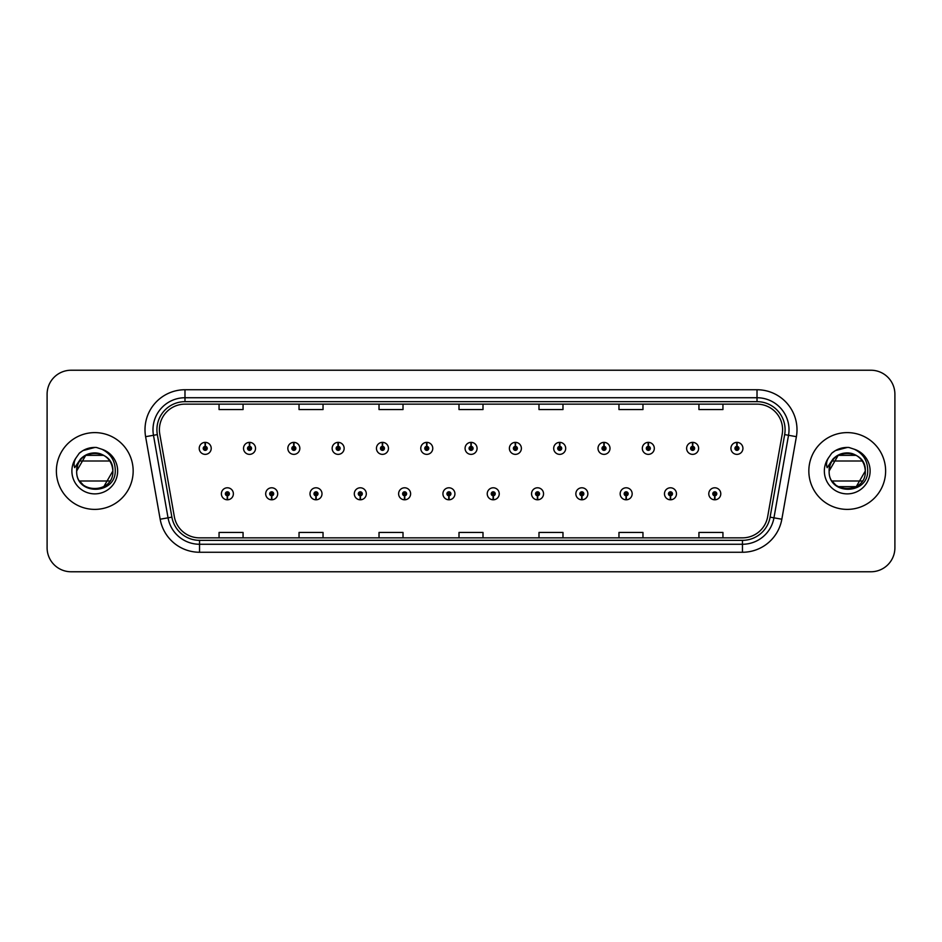 <?xml version="1.0" encoding="UTF-8"?>
<svg xmlns="http://www.w3.org/2000/svg" width="942" height="942" viewBox="0 0 942 942"><rect width="100%" height="100%" fill="white"/><g stroke="black" fill="none" stroke-linecap="round" stroke-linejoin="round"><path stroke-width="1.41" d="M271.602 495.786L271.426 499.79A5.993 5.993 0 0 0 271.944 499.79L271.779 495.786A2.002 2.002 0 0 0 273.686 493.796A2.002 2.002 0 0 0 271.685 491.795A2.002 2.002 0 0 0 269.683 493.796A2.002 2.002 0 0 0 271.602 495.786L271.649 494.597A0.801 0.801 0 0 1 270.884 493.796A0.801 0.801 0 0 1 271.685 492.996A0.801 0.801 0 0 1 272.485 493.796A0.801 0.801 0 0 1 271.72 494.597L271.779 495.786M315.911 495.786L315.735 499.79A5.993 5.993 0 0 0 316.253 499.79L316.088 495.786A2.002 2.002 0 0 0 317.996 493.796A2.002 2.002 0 0 0 315.994 491.795A2.002 2.002 0 0 0 313.992 493.796A2.002 2.002 0 0 0 315.911 495.786L315.959 494.597A0.801 0.801 0 0 1 315.193 493.796A0.801 0.801 0 0 1 315.994 492.996A0.801 0.801 0 0 1 316.795 493.796A0.801 0.801 0 0 1 316.029 494.597L316.088 495.786M360.221 495.786L360.044 499.79A5.993 5.993 0 0 0 360.562 499.79L360.397 495.786A2.002 2.002 0 0 0 362.305 493.796A2.002 2.002 0 0 0 360.303 491.795A2.002 2.002 0 0 0 358.301 493.796A2.002 2.002 0 0 0 360.221 495.786L360.268 494.597A0.801 0.801 0 0 1 359.503 493.796A0.801 0.801 0 0 1 360.303 492.996A0.801 0.801 0 0 1 361.104 493.796A0.801 0.801 0 0 1 360.339 494.597L360.397 495.786M404.53 495.786L404.353 499.79A5.993 5.993 0 0 0 404.872 499.79L404.707 495.786A2.002 2.002 0 0 0 406.614 493.796A2.002 2.002 0 0 0 404.613 491.795A2.002 2.002 0 0 0 402.611 493.796A2.002 2.002 0 0 0 404.53 495.786L404.577 494.597A0.801 0.801 0 0 1 403.812 493.796A0.801 0.801 0 0 1 404.613 492.996A0.801 0.801 0 0 1 405.413 493.796A0.801 0.801 0 0 1 404.648 494.597L404.707 495.786M448.839 495.786L448.663 499.79A5.993 5.993 0 0 0 449.193 499.79L449.016 495.786A2.002 2.002 0 0 0 450.924 493.796A2.002 2.002 0 0 0 448.922 491.795A2.002 2.002 0 0 0 446.92 493.796A2.002 2.002 0 0 0 448.839 495.786L448.887 494.597A0.801 0.801 0 0 1 448.121 493.796A0.801 0.801 0 0 1 448.922 492.996A0.801 0.801 0 0 1 449.723 493.796A0.801 0.801 0 0 1 448.957 494.597L449.016 495.786M493.149 495.786L492.972 499.79A5.993 5.993 0 0 0 493.502 499.79L493.325 495.786A2.002 2.002 0 0 0 495.233 493.796A2.002 2.002 0 0 0 493.231 491.795A2.002 2.002 0 0 0 491.229 493.796A2.002 2.002 0 0 0 493.149 495.786L493.196 494.597A0.801 0.801 0 0 1 492.43 493.796A0.801 0.801 0 0 1 493.231 492.996A0.801 0.801 0 0 1 494.032 493.796A0.801 0.801 0 0 1 493.267 494.597L493.325 495.786M537.458 495.786L537.281 499.79A5.993 5.993 0 0 0 537.811 499.79L537.635 495.786A2.002 2.002 0 0 0 539.542 493.796A2.002 2.002 0 0 0 537.541 491.795A2.002 2.002 0 0 0 535.551 493.796A2.002 2.002 0 0 0 537.458 495.786L537.505 494.597A0.801 0.801 0 0 1 536.74 493.796A0.801 0.801 0 0 1 537.541 492.996A0.801 0.801 0 0 1 538.341 493.796A0.801 0.801 0 0 1 537.576 494.597L537.635 495.786M581.767 495.786L581.591 499.79A5.993 5.993 0 0 0 582.121 499.79L581.944 495.786A2.002 2.002 0 0 0 583.852 493.796A2.002 2.002 0 0 0 581.85 491.795A2.002 2.002 0 0 0 579.86 493.796A2.002 2.002 0 0 0 581.767 495.786L581.815 494.597A0.801 0.801 0 0 1 581.049 493.796A0.801 0.801 0 0 1 581.85 492.996A0.801 0.801 0 0 1 582.651 493.796A0.801 0.801 0 0 1 581.885 494.597L581.944 495.786M626.077 495.786L625.9 499.79A5.993 5.993 0 0 0 626.43 499.79L626.253 495.786A2.002 2.002 0 0 0 628.161 493.796A2.002 2.002 0 0 0 626.159 491.795A2.002 2.002 0 0 0 624.169 493.796A2.002 2.002 0 0 0 626.077 495.786L626.124 494.597A0.801 0.801 0 0 1 625.358 493.796A0.801 0.801 0 0 1 626.159 492.996A0.801 0.801 0 0 1 626.96 493.796A0.801 0.801 0 0 1 626.194 494.597L626.253 495.786M670.386 495.786L670.209 499.79A5.993 5.993 0 0 0 670.739 499.79L670.563 495.786A2.002 2.002 0 0 0 672.47 493.796A2.002 2.002 0 0 0 670.468 491.795A2.002 2.002 0 0 0 668.479 493.796A2.002 2.002 0 0 0 670.386 495.786L670.433 494.597A0.801 0.801 0 0 1 669.668 493.796A0.801 0.801 0 0 1 670.468 492.996A0.801 0.801 0 0 1 671.269 493.796A0.801 0.801 0 0 1 670.504 494.597L670.563 495.786M714.695 495.786L714.519 499.79A5.993 5.993 0 0 0 715.049 499.79L714.872 495.786A2.002 2.002 0 0 0 716.78 493.796A2.002 2.002 0 0 0 714.778 491.795A2.002 2.002 0 0 0 712.788 493.796A2.002 2.002 0 0 0 714.695 495.786L714.742 494.597A0.801 0.801 0 0 1 713.977 493.796A0.801 0.801 0 0 1 714.778 492.996A0.801 0.801 0 0 1 715.579 493.796A0.801 0.801 0 0 1 714.813 494.597L714.872 495.786M227.293 495.786L227.116 499.79A5.993 5.993 0 0 0 227.634 499.79L227.469 495.786A2.002 2.002 0 0 0 229.377 493.796A2.002 2.002 0 0 0 227.375 491.795A2.002 2.002 0 0 0 225.374 493.796A2.002 2.002 0 0 0 227.293 495.786L227.34 494.597A0.801 0.801 0 0 1 226.575 493.796A0.801 0.801 0 0 1 227.375 492.996A0.801 0.801 0 0 1 228.176 493.796A0.801 0.801 0 0 1 227.411 494.597L227.469 495.786M249.618 446.367L249.795 442.375A5.993 5.993 0 0 0 249.265 442.375L249.442 446.367A2.002 2.002 0 0 0 247.534 448.368A2.002 2.002 0 0 0 249.536 450.37A2.002 2.002 0 0 0 251.538 448.368A2.002 2.002 0 0 0 249.618 446.367L249.571 447.568A0.801 0.801 0 0 1 250.337 448.368A0.801 0.801 0 0 1 249.536 449.169A0.801 0.801 0 0 1 248.735 448.368A0.801 0.801 0 0 1 249.5 447.568L249.442 446.367M293.928 446.367L294.104 442.375A5.993 5.993 0 0 0 293.574 442.375L293.751 446.367A2.002 2.002 0 0 0 291.843 448.368A2.002 2.002 0 0 0 293.845 450.37A2.002 2.002 0 0 0 295.847 448.368A2.002 2.002 0 0 0 293.928 446.367L293.88 447.568A0.801 0.801 0 0 1 294.646 448.368A0.801 0.801 0 0 1 293.845 449.169A0.801 0.801 0 0 1 293.044 448.368A0.801 0.801 0 0 1 293.81 447.568L293.751 446.367M338.237 446.367L338.413 442.375A5.993 5.993 0 0 0 337.895 442.375L338.06 446.367A2.002 2.002 0 0 0 336.153 448.368A2.002 2.002 0 0 0 338.154 450.37A2.002 2.002 0 0 0 340.156 448.368A2.002 2.002 0 0 0 338.237 446.367L338.19 447.568A0.801 0.801 0 0 1 338.955 448.368A0.801 0.801 0 0 1 338.154 449.169A0.801 0.801 0 0 1 337.354 448.368A0.801 0.801 0 0 1 338.119 447.568L338.06 446.367M382.546 446.367L382.723 442.375A5.993 5.993 0 0 0 382.205 442.375L382.37 446.367A2.002 2.002 0 0 0 380.462 448.368A2.002 2.002 0 0 0 382.464 450.37A2.002 2.002 0 0 0 384.466 448.368A2.002 2.002 0 0 0 382.546 446.367L382.499 447.568A0.801 0.801 0 0 1 383.264 448.368A0.801 0.801 0 0 1 382.464 449.169A0.801 0.801 0 0 1 381.663 448.368A0.801 0.801 0 0 1 382.428 447.568L382.37 446.367M426.856 446.367L427.032 442.375A5.993 5.993 0 0 0 426.514 442.375L426.679 446.367A2.002 2.002 0 0 0 424.771 448.368A2.002 2.002 0 0 0 426.773 450.37A2.002 2.002 0 0 0 428.775 448.368A2.002 2.002 0 0 0 426.856 446.367L426.808 447.568A0.801 0.801 0 0 1 427.574 448.368A0.801 0.801 0 0 1 426.773 449.169A0.801 0.801 0 0 1 425.972 448.368A0.801 0.801 0 0 1 426.738 447.568L426.679 446.367M471.165 446.367L471.341 442.375A5.993 5.993 0 0 0 470.823 442.375L470.988 446.367A2.002 2.002 0 0 0 469.081 448.368A2.002 2.002 0 0 0 471.082 450.37A2.002 2.002 0 0 0 473.084 448.368A2.002 2.002 0 0 0 471.165 446.367L471.118 447.568A0.801 0.801 0 0 1 471.883 448.368A0.801 0.801 0 0 1 471.082 449.169A0.801 0.801 0 0 1 470.282 448.368A0.801 0.801 0 0 1 471.047 447.568L470.988 446.367M515.474 446.367L515.651 442.375A5.993 5.993 0 0 0 515.133 442.375L515.298 446.367A2.002 2.002 0 0 0 513.39 448.368A2.002 2.002 0 0 0 515.392 450.37A2.002 2.002 0 0 0 517.394 448.368A2.002 2.002 0 0 0 515.474 446.367L515.427 447.568A0.801 0.801 0 0 1 516.192 448.368A0.801 0.801 0 0 1 515.392 449.169A0.801 0.801 0 0 1 514.591 448.368A0.801 0.801 0 0 1 515.356 447.568L515.298 446.367M559.784 446.367L559.96 442.375A5.993 5.993 0 0 0 559.442 442.375L559.607 446.367A2.002 2.002 0 0 0 557.699 448.368A2.002 2.002 0 0 0 559.701 450.37A2.002 2.002 0 0 0 561.703 448.368A2.002 2.002 0 0 0 559.784 446.367L559.736 447.568A0.801 0.801 0 0 1 560.502 448.368A0.801 0.801 0 0 1 559.701 449.169A0.801 0.801 0 0 1 558.9 448.368A0.801 0.801 0 0 1 559.666 447.568L559.607 446.367M604.093 446.367L604.269 442.375A5.993 5.993 0 0 0 603.751 442.375L603.916 446.367A2.002 2.002 0 0 0 602.009 448.368A2.002 2.002 0 0 0 604.01 450.37A2.002 2.002 0 0 0 606.012 448.368A2.002 2.002 0 0 0 604.093 446.367L604.046 447.568A0.801 0.801 0 0 1 604.811 448.368A0.801 0.801 0 0 1 604.01 449.169A0.801 0.801 0 0 1 603.21 448.368A0.801 0.801 0 0 1 603.975 447.568L603.916 446.367M648.402 446.367L648.579 442.375A5.993 5.993 0 0 0 648.061 442.375L648.226 446.367A2.002 2.002 0 0 0 646.318 448.368A2.002 2.002 0 0 0 648.32 450.37A2.002 2.002 0 0 0 650.321 448.368A2.002 2.002 0 0 0 648.402 446.367L648.355 447.568A0.801 0.801 0 0 1 649.12 448.368A0.801 0.801 0 0 1 648.32 449.169A0.801 0.801 0 0 1 647.519 448.368A0.801 0.801 0 0 1 648.284 447.568L648.226 446.367M692.711 446.367L692.888 442.375A5.993 5.993 0 0 0 692.37 442.375L692.535 446.367A2.002 2.002 0 0 0 690.627 448.368A2.002 2.002 0 0 0 692.629 450.37A2.002 2.002 0 0 0 694.631 448.368A2.002 2.002 0 0 0 692.711 446.367L692.664 447.568A0.801 0.801 0 0 1 693.43 448.368A0.801 0.801 0 0 1 692.629 449.169A0.801 0.801 0 0 1 691.828 448.368A0.801 0.801 0 0 1 692.594 447.568L692.535 446.367M737.021 446.367L737.197 442.375A5.993 5.993 0 0 0 736.679 442.375L736.844 446.367A2.002 2.002 0 0 0 734.937 448.368A2.002 2.002 0 0 0 736.938 450.37A2.002 2.002 0 0 0 738.94 448.368A2.002 2.002 0 0 0 737.021 446.367L736.974 447.568A0.801 0.801 0 0 1 737.739 448.368A0.801 0.801 0 0 1 736.938 449.169A0.801 0.801 0 0 1 736.138 448.368A0.801 0.801 0 0 1 736.903 447.568L736.844 446.367M205.309 446.367L205.486 442.375A5.993 5.993 0 0 0 204.956 442.375L205.132 446.367A2.002 2.002 0 0 0 203.225 448.368A2.002 2.002 0 0 0 205.226 450.37A2.002 2.002 0 0 0 207.216 448.368A2.002 2.002 0 0 0 205.309 446.367L205.262 447.568A0.801 0.801 0 0 1 206.027 448.368A0.801 0.801 0 0 1 205.226 449.169A0.801 0.801 0 0 1 204.426 448.368A0.801 0.801 0 0 1 205.191 447.568L205.132 446.367M56.379 471A38.386 38.386 0 0 0 94.765 509.387A38.386 38.386 0 0 0 133.163 471A38.386 38.386 0 0 0 94.765 432.613A38.386 38.386 0 0 0 56.379 471A38.386 38.386 0 0 0 94.765 509.387A38.386 38.386 0 0 0 133.163 471A38.386 38.386 0 0 0 94.765 432.613A38.386 38.386 0 0 0 56.379 471M808.837 471A38.386 38.386 0 0 0 847.235 509.387A38.386 38.386 0 0 0 885.621 471A38.386 38.386 0 0 0 847.235 432.613A38.386 38.386 0 0 0 808.837 471A38.386 38.386 0 0 0 847.235 509.387A38.386 38.386 0 0 0 885.621 471A38.386 38.386 0 0 0 847.235 432.613A38.386 38.386 0 0 0 808.837 471M159.398 429.729A25.599 25.599 0 0 1 184.985 404.142L757.015 404.142A25.599 25.599 0 0 1 782.213 434.18L767.659 516.711A25.599 25.599 0 0 1 742.461 537.858L199.539 537.858A25.599 25.599 0 0 1 174.341 516.711L159.787 434.18A25.599 25.599 0 0 1 159.398 429.729M156.914 429.729A28.072 28.072 0 0 0 157.338 434.603L171.891 517.146A28.072 28.072 0 0 0 199.539 540.343L742.461 540.343A28.072 28.072 0 0 0 770.109 517.146L784.662 434.603A28.072 28.072 0 0 0 757.015 401.657L184.985 401.657A28.072 28.072 0 0 0 156.914 429.729M145.61 436.676A39.988 39.988 0 0 1 184.985 389.741L757.015 389.741A39.988 39.988 0 0 1 796.39 436.676L781.836 519.219A39.988 39.988 0 0 1 742.461 552.259L199.539 552.259A39.988 39.988 0 0 1 160.164 519.219L145.61 436.676L153.475 435.286A31.993 31.993 0 0 1 184.985 397.736L757.015 397.736A31.993 31.993 0 0 1 788.525 435.286L773.959 517.829A31.993 31.993 0 0 1 742.461 544.264L199.539 544.264A31.993 31.993 0 0 1 168.041 517.829L153.475 435.286A31.993 31.993 0 0 1 152.993 429.729M894.9 394.215A23.997 23.997 0 0 0 870.903 370.23L71.097 370.23A23.997 23.997 0 0 0 47.1 394.215L47.1 547.785A23.997 23.997 0 0 0 71.097 571.77L870.903 571.77A23.997 23.997 0 0 0 894.9 547.785L894.9 394.215L894.9 547.785M770.109 517.146L773.959 517.829L788.525 435.286L796.39 436.676M459.001 404.142L459.001 409.558L482.999 409.558L482.999 404.142M379.025 404.142L379.025 409.558L403.011 409.558L403.011 404.142M299.038 404.142L299.038 409.558L323.035 409.558L323.035 404.142M219.062 404.142L219.062 409.558L243.06 409.558L243.06 404.142M538.989 404.142L538.989 409.558L562.975 409.558L562.975 404.142M618.965 404.142L618.965 409.558L642.962 409.558L642.962 404.142M698.94 404.142L698.94 409.558L722.938 409.558L722.938 404.142M482.999 537.858L482.999 532.442L459.001 532.442L459.001 537.858M403.011 537.858L403.011 532.442L379.025 532.442L379.025 537.858M323.035 537.858L323.035 532.442L299.038 532.442L299.038 537.858M243.06 537.858L243.06 532.442L219.062 532.442L219.062 537.858M562.975 537.858L562.975 532.442L538.989 532.442L538.989 537.858M642.962 537.858L642.962 532.442L618.965 532.442L618.965 537.858M722.938 537.858L722.938 532.442L698.94 532.442L698.94 537.858M47.1 394.215L47.1 547.785M870.903 370.23L71.097 370.23M71.097 571.77L870.903 571.77M211.22 448.368A5.993 5.993 0 0 0 205.486 442.375A5.993 5.993 0 0 1 211.22 448.368A5.993 5.993 0 0 1 205.226 454.362A5.993 5.993 0 0 1 199.221 448.368A5.993 5.993 0 0 1 204.956 442.375M221.382 493.796A5.993 5.993 0 0 0 227.116 499.79A5.993 5.993 0 0 1 221.382 493.796A5.993 5.993 0 0 1 227.375 487.791A5.993 5.993 0 0 1 233.38 493.796A5.993 5.993 0 0 1 227.634 499.79M255.529 448.368A5.993 5.993 0 0 0 249.795 442.375A5.993 5.993 0 0 1 255.529 448.368A5.993 5.993 0 0 1 249.536 454.362A5.993 5.993 0 0 1 243.531 448.368A5.993 5.993 0 0 1 249.265 442.375M299.839 448.368A5.993 5.993 0 0 0 294.104 442.375A5.993 5.993 0 0 1 299.839 448.368A5.993 5.993 0 0 1 293.845 454.362A5.993 5.993 0 0 1 287.84 448.368A5.993 5.993 0 0 1 293.574 442.375M344.148 448.368A5.993 5.993 0 0 0 338.413 442.375A5.993 5.993 0 0 1 344.148 448.368A5.993 5.993 0 0 1 338.154 454.362A5.993 5.993 0 0 1 332.149 448.368A5.993 5.993 0 0 1 337.895 442.375M388.457 448.368A5.993 5.993 0 0 0 382.723 442.375A5.993 5.993 0 0 1 388.457 448.368A5.993 5.993 0 0 1 382.464 454.362A5.993 5.993 0 0 1 376.459 448.368A5.993 5.993 0 0 1 382.205 442.375L382.334 445.566M265.691 493.796A5.993 5.993 0 0 0 271.426 499.79A5.993 5.993 0 0 1 265.691 493.796A5.993 5.993 0 0 1 271.685 487.791A5.993 5.993 0 0 1 277.69 493.796A5.993 5.993 0 0 1 271.944 499.79M310 493.796A5.993 5.993 0 0 0 315.735 499.79A5.993 5.993 0 0 1 310 493.796A5.993 5.993 0 0 1 315.994 487.791A5.993 5.993 0 0 1 321.999 493.796A5.993 5.993 0 0 1 316.253 499.79M354.31 493.796A5.993 5.993 0 0 0 360.044 499.79A5.993 5.993 0 0 1 354.31 493.796A5.993 5.993 0 0 1 360.303 487.791A5.993 5.993 0 0 1 366.308 493.796A5.993 5.993 0 0 1 360.562 499.79M103.808 455.339L85.734 455.339L76.691 471C75.584 447.674 113.958 447.674 112.852 471L103.808 486.661L112.852 471C113.958 494.326 75.584 494.326 76.691 471C75.584 447.674 113.958 447.674 112.852 471C113.958 494.326 75.584 494.326 76.691 471C75.584 447.674 113.958 447.674 112.852 471C113.958 494.326 75.584 494.326 76.691 471C75.584 447.674 113.958 447.674 112.852 471C113.958 494.326 75.584 494.326 76.691 471C75.584 447.674 113.958 447.674 112.852 471C113.958 494.326 75.584 494.326 76.691 471C75.584 447.674 113.958 447.674 112.852 471C113.958 494.326 75.584 494.326 76.691 471C75.584 447.674 113.958 447.674 112.852 471C113.958 494.326 75.584 494.326 76.691 471C75.584 447.674 113.958 447.674 112.852 471C113.958 494.326 75.584 494.326 76.691 471C75.584 447.674 113.958 447.674 112.852 471C113.958 494.326 75.584 494.326 76.691 471C75.584 447.674 113.958 447.674 112.852 471C113.958 494.326 75.584 494.326 76.691 471C75.584 447.674 113.958 447.674 112.852 471C113.958 494.326 75.584 494.326 76.691 471C75.584 447.674 113.958 447.674 112.852 471C113.958 447.674 75.584 447.674 76.691 471C75.584 447.674 113.958 447.674 112.852 471C113.958 447.674 75.584 447.674 76.691 471C75.584 447.674 113.958 447.674 112.852 471C112.286 462.31 107.965 456.54 99.899 453.655A18.086 18.086 0 0 0 77.527 465.56L76.667 471C75.678 495.563 115.395 495.115 115.265 471C115.336 461.027 110.885 453.785 101.913 449.263L96.508 447.485C89.985 447.097 84.238 449.016 79.269 453.232L76.008 457.906C74.018 461.262 73.582 464.512 74.701 467.668L80.517 459.037C85.946 453.608 92.41 451.819 99.899 453.655A18.086 18.086 0 0 0 79.705 461.003L109.837 461.003M82.978 484.706L80.306 481.845M109.837 480.997L79.705 480.997M79.316 453.196L82.978 450.582L94.954 447.426L82.978 450.582L79.316 453.196L82.978 450.582L94.954 447.426L82.978 450.582L79.316 453.196L82.978 450.582L94.954 447.426L82.978 450.582L79.316 453.196L82.978 450.582L94.954 447.426L82.978 450.582L79.316 453.196L82.978 450.582L94.954 447.426L82.978 450.582L79.316 453.196L82.978 450.582L94.954 447.426L82.978 450.582L79.316 453.196L82.978 450.582L94.954 447.426L82.978 450.582L79.316 453.196L82.978 450.582L94.954 447.426L82.978 450.582L79.316 453.196L82.978 450.582L94.954 447.426M862.295 461.003L832.163 461.003A18.086 18.086 0 0 1 852.357 453.655C860.435 456.54 864.744 462.31 865.309 471C866.416 447.674 828.042 447.674 829.148 471C828.042 447.674 866.416 447.674 865.309 471C866.416 447.674 828.042 447.674 829.148 471L838.192 455.339L856.266 455.339L838.192 455.339L829.148 471C828.042 447.674 866.416 447.674 865.309 471C866.416 447.674 828.042 447.674 829.148 471L838.192 455.339L856.266 455.339L838.192 455.339L829.148 471C828.136 495.563 867.865 495.115 867.723 471C867.806 461.027 863.355 453.785 854.37 449.263L848.977 447.485C842.454 447.097 836.708 449.016 831.727 453.232L828.465 457.906C826.475 461.262 826.04 464.512 827.158 467.668L832.987 459.037C838.415 453.608 844.868 451.819 852.357 453.655A18.086 18.086 0 0 0 829.984 465.56L829.125 471C828.042 447.674 866.416 447.674 865.309 471C866.416 494.326 828.042 494.326 829.148 471C828.042 447.674 866.416 447.674 865.309 471C866.416 494.326 828.042 494.326 829.148 471C828.042 447.674 866.416 447.674 865.309 471C866.416 494.326 828.042 494.326 829.148 471C828.042 447.674 866.416 447.674 865.309 471C866.416 494.326 828.042 494.326 829.148 471C828.042 447.674 866.416 447.674 865.309 471L856.266 486.661L865.309 471C866.416 494.326 828.042 494.326 829.148 471C828.042 447.674 866.416 447.674 865.309 471C866.416 494.326 828.042 494.326 829.148 471C828.042 447.674 866.416 447.674 865.309 471C866.416 494.326 828.042 494.326 829.148 471C828.042 447.674 866.416 447.674 865.309 471L856.266 486.661L838.192 486.661M835.436 484.706L832.763 481.845M862.295 480.997L832.163 480.997M831.774 453.196L835.436 450.582L847.411 447.426L835.436 450.582L831.774 453.196L835.436 450.582L847.411 447.426L835.436 450.582L831.774 453.196L835.436 450.582L847.411 447.426L835.436 450.582L831.774 453.196L835.436 450.582L847.411 447.426L835.436 450.582L831.774 453.196L835.436 450.582L847.411 447.426L835.436 450.582L831.774 453.196L835.436 450.582L847.411 447.426L835.436 450.582L831.774 453.196L835.436 450.582L847.411 447.426L835.436 450.582L831.774 453.196L835.436 450.582L847.411 447.426L835.436 450.582L831.774 453.196L835.436 450.582L847.411 447.426M432.767 448.368A5.993 5.993 0 0 0 427.032 442.375A5.993 5.993 0 0 1 432.767 448.368A5.993 5.993 0 0 1 426.773 454.362A5.993 5.993 0 0 1 420.768 448.368A5.993 5.993 0 0 1 426.514 442.375L426.644 445.566M477.076 448.368A5.993 5.993 0 0 0 471.341 442.375A5.993 5.993 0 0 1 477.076 448.368A5.993 5.993 0 0 1 471.082 454.362A5.993 5.993 0 0 1 465.077 448.368A5.993 5.993 0 0 1 470.823 442.375L470.953 445.566M521.385 448.368A5.993 5.993 0 0 0 515.651 442.375A5.993 5.993 0 0 1 521.385 448.368A5.993 5.993 0 0 1 515.392 454.362A5.993 5.993 0 0 1 509.387 448.368A5.993 5.993 0 0 1 515.133 442.375L515.262 445.566M398.619 493.796A5.993 5.993 0 0 0 404.353 499.79A5.993 5.993 0 0 1 398.619 493.796A5.993 5.993 0 0 1 404.613 487.791A5.993 5.993 0 0 1 410.618 493.796A5.993 5.993 0 0 1 404.872 499.79M442.928 493.796A5.993 5.993 0 0 0 448.663 499.79A5.993 5.993 0 0 1 442.928 493.796A5.993 5.993 0 0 1 448.922 487.791A5.993 5.993 0 0 1 454.927 493.796A5.993 5.993 0 0 1 449.193 499.79M487.238 493.796A5.993 5.993 0 0 0 492.972 499.79A5.993 5.993 0 0 1 487.238 493.796A5.993 5.993 0 0 1 493.231 487.791A5.993 5.993 0 0 1 499.236 493.796A5.993 5.993 0 0 1 493.502 499.79M565.695 448.368A5.993 5.993 0 0 0 559.96 442.375A5.993 5.993 0 0 1 565.695 448.368A5.993 5.993 0 0 1 559.701 454.362A5.993 5.993 0 0 1 553.696 448.368A5.993 5.993 0 0 1 559.442 442.375L559.572 445.566M610.004 448.368A5.993 5.993 0 0 0 604.269 442.375A5.993 5.993 0 0 1 610.004 448.368A5.993 5.993 0 0 1 604.01 454.362A5.993 5.993 0 0 1 598.005 448.368A5.993 5.993 0 0 1 603.751 442.375L603.881 445.566M654.313 448.368A5.993 5.993 0 0 0 648.579 442.375A5.993 5.993 0 0 1 654.313 448.368A5.993 5.993 0 0 1 648.32 454.362A5.993 5.993 0 0 1 642.314 448.368A5.993 5.993 0 0 1 648.061 442.375M698.623 448.368A5.993 5.993 0 0 0 692.888 442.375A5.993 5.993 0 0 1 698.623 448.368A5.993 5.993 0 0 1 692.629 454.362A5.993 5.993 0 0 1 686.624 448.368A5.993 5.993 0 0 1 692.37 442.375M742.932 448.368A5.993 5.993 0 0 0 737.197 442.375A5.993 5.993 0 0 1 742.932 448.368A5.993 5.993 0 0 1 736.938 454.362A5.993 5.993 0 0 1 730.933 448.368A5.993 5.993 0 0 1 736.679 442.375M531.547 493.796A5.993 5.993 0 0 0 537.281 499.79A5.993 5.993 0 0 1 531.547 493.796A5.993 5.993 0 0 1 537.541 487.791A5.993 5.993 0 0 1 543.546 493.796A5.993 5.993 0 0 1 537.811 499.79M575.856 493.796A5.993 5.993 0 0 0 581.591 499.79A5.993 5.993 0 0 1 575.856 493.796A5.993 5.993 0 0 1 581.85 487.791A5.993 5.993 0 0 1 587.855 493.796A5.993 5.993 0 0 1 582.121 499.79M620.166 493.796A5.993 5.993 0 0 0 625.9 499.79A5.993 5.993 0 0 1 620.166 493.796A5.993 5.993 0 0 1 626.159 487.791A5.993 5.993 0 0 1 632.164 493.796A5.993 5.993 0 0 1 626.43 499.79M664.475 493.796A5.993 5.993 0 0 0 670.209 499.79A5.993 5.993 0 0 1 664.475 493.796A5.993 5.993 0 0 1 670.468 487.791A5.993 5.993 0 0 1 676.474 493.796A5.993 5.993 0 0 1 670.739 499.79M708.784 493.796A5.993 5.993 0 0 0 714.519 499.79A5.993 5.993 0 0 1 708.784 493.796A5.993 5.993 0 0 1 714.778 487.791A5.993 5.993 0 0 1 720.783 493.796A5.993 5.993 0 0 1 715.049 499.79M757.015 389.741L757.015 401.657M153.475 435.286L157.338 434.603M199.539 552.259L199.539 540.343M742.461 540.343L742.461 552.259M160.164 519.219L171.891 517.146M784.662 434.603L788.525 435.286M184.985 389.741L184.985 401.657M773.959 517.829L781.836 519.219M99.899 453.655A18.086 18.086 0 0 0 77.527 465.56M76.008 457.906A22.879 22.879 0 0 0 94.765 493.879A22.879 22.879 0 0 0 101.913 449.263M852.357 453.655A18.086 18.086 0 0 0 829.984 465.56M828.465 457.906A22.879 22.879 0 0 0 847.235 493.879A22.879 22.879 0 0 0 854.37 449.263"/></g></svg>
